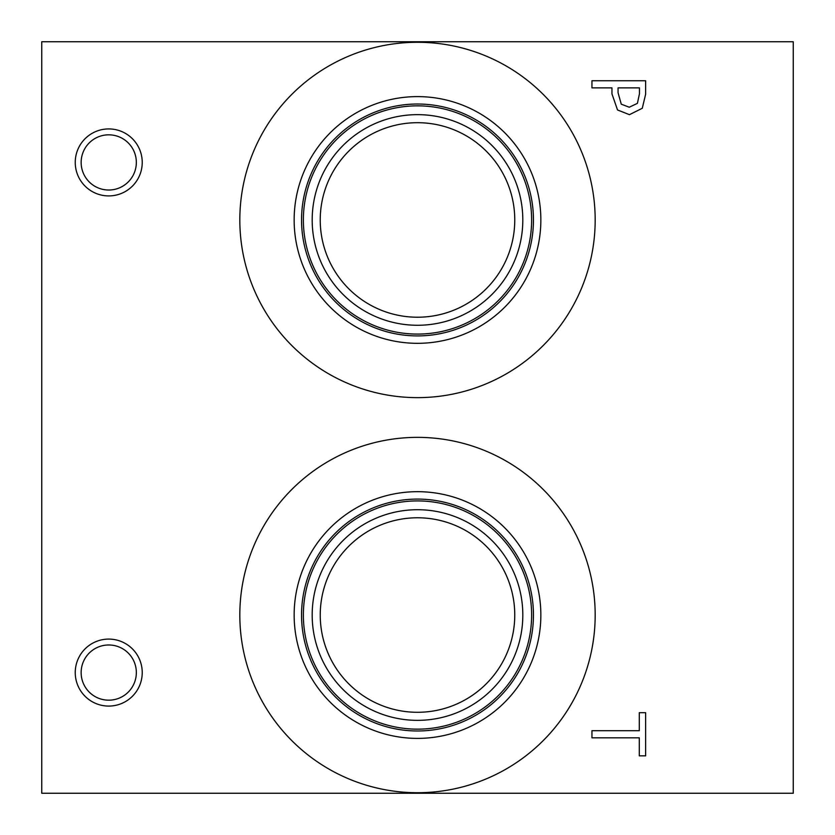 <?xml version="1.0" encoding="UTF-8"?>
<svg xmlns="http://www.w3.org/2000/svg" width="835" height="835" viewBox="0 0 835 835"><rect width="100%" height="100%" fill="white"/><g stroke="black" fill="none" stroke-linecap="round" stroke-linejoin="round"><path stroke-width="1.25" d="M41.75 41.75L793.25 41.75L793.25 793.25L41.75 793.25L41.75 41.75M637.408 103.352L639.453 93.791L639.453 87.873L618.057 87.873L618.057 92.748L621.271 104.187L629.235 107.224L637.408 103.352M642.282 108.268L629.454 114.666L617.535 109.969L611.961 93.917L611.961 87.873L591.952 87.873L591.952 80.734L645.632 80.734L645.632 94.219L642.282 108.268M108.738 195.912A33.494 33.494 0 0 1 75.244 162.418A33.494 33.494 0 0 1 108.738 128.924A33.494 33.494 0 0 1 142.232 162.418A33.494 33.494 0 0 1 108.738 195.912M108.738 706.076A33.494 33.494 0 0 1 75.244 672.582A33.494 33.494 0 0 1 108.738 639.088A33.494 33.494 0 0 1 142.232 672.582A33.494 33.494 0 0 1 108.738 706.076M239.822 615.04A177.678 177.678 0 0 1 417.5 437.363A177.678 177.678 0 0 1 595.178 615.04A177.678 177.678 0 0 1 417.5 792.718A177.678 177.678 0 0 1 239.822 615.04M239.822 219.96A177.678 177.678 0 0 1 417.5 42.282A177.678 177.678 0 0 1 595.178 219.96A177.678 177.678 0 0 1 417.5 397.637A177.678 177.678 0 0 1 239.822 219.96M591.952 737.827L591.952 730.698L639.286 730.698L639.286 712.693L645.632 712.693L645.632 755.842L639.286 755.842L639.286 737.827L591.952 737.827M294.15 219.96A123.35 123.35 0 0 1 417.5 96.609A123.35 123.35 0 0 1 540.85 219.96A123.35 123.35 0 0 1 417.5 343.321A123.35 123.35 0 0 1 294.15 219.96M301.55 219.96A115.95 115.95 0 0 1 417.5 104.02A115.95 115.95 0 0 1 533.45 219.96A115.95 115.95 0 0 1 417.5 335.91A115.95 115.95 0 0 1 301.55 219.96M531.624 219.96A114.124 114.124 0 0 0 417.5 105.847A114.124 114.124 0 0 0 303.376 219.96A114.124 114.124 0 0 0 417.5 334.083A114.124 114.124 0 0 0 531.624 219.96M417.5 517.773A97.267 97.267 0 0 1 501.731 663.668A97.267 97.267 0 0 1 333.269 663.668A97.267 97.267 0 0 1 417.5 517.773M417.5 122.693A97.267 97.267 0 0 1 501.731 268.599A97.267 97.267 0 0 1 333.269 268.599A97.267 97.267 0 0 1 417.5 122.693M417.5 509.715A105.314 105.314 0 0 0 326.297 667.697A105.314 105.314 0 0 0 508.703 667.697A105.314 105.314 0 0 0 417.5 509.715M531.624 615.04A114.124 114.124 0 0 1 417.5 729.153A114.124 114.124 0 0 1 303.376 615.04A114.124 114.124 0 0 1 417.5 500.916A114.124 114.124 0 0 1 531.624 615.04M417.5 114.645A105.314 105.314 0 0 0 326.297 272.617A105.314 105.314 0 0 0 508.703 272.617A105.314 105.314 0 0 0 417.5 114.645M294.15 615.04A123.35 123.35 0 0 1 417.5 491.679A123.35 123.35 0 0 1 540.85 615.04A123.35 123.35 0 0 1 417.5 738.39A123.35 123.35 0 0 1 294.15 615.04M301.55 615.04A115.95 115.95 0 0 1 417.5 499.09A115.95 115.95 0 0 1 533.45 615.04A115.95 115.95 0 0 1 417.5 730.98A115.95 115.95 0 0 1 301.55 615.04M108.738 644.985A27.586 27.586 0 0 0 84.846 686.38A27.586 27.586 0 0 0 132.64 686.38A27.586 27.586 0 0 0 108.738 644.985M108.738 134.832A27.586 27.586 0 0 0 84.846 176.216A27.586 27.586 0 0 0 132.64 176.216A27.586 27.586 0 0 0 108.738 134.832"/></g></svg>
